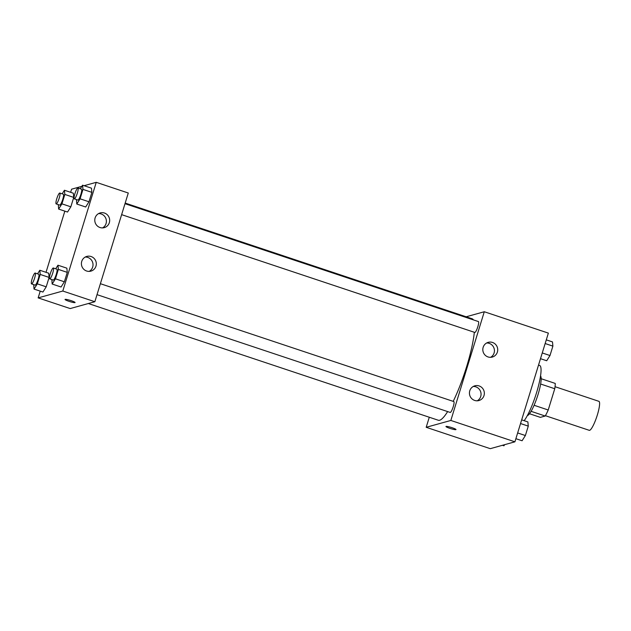 <?xml version="1.0" encoding="UTF-8"?>
<svg xmlns="http://www.w3.org/2000/svg" width="631" height="631" viewBox="0 0 631 631"><rect width="100%" height="100%" fill="white"/><g stroke="black" fill="none" stroke-linecap="round" stroke-linejoin="round"><path stroke-width="0.95" d="M545.389 415.695L589.244 430.318A15.278 2.847 -71.6 0 0 589.614 430.318A15.278 2.847 -71.6 0 0 597.076 415.821A15.278 2.847 -71.6 0 0 598.906 401.332L555.051 386.708M540.633 384.019L554.759 388.735A20.523 3.825 -71.6 0 0 555.225 383.419L541.169 378.726M554.759 388.735L548.221 409.992A20.523 3.825 -71.6 0 1 545.192 416.026L540.365 417.367L529.496 413.739M534.078 405.276L548.221 409.992M531.081 411.317L545.192 416.026M540.554 375.95A21.012 3.92 108.4 0 1 538.077 394.383A21.012 3.92 108.4 0 1 527.335 415.592M524.156 420.688A30.556 5.703 -71.6 0 0 537.651 388.948A30.556 5.703 -71.6 0 0 539.663 365.467L538.527 365.089M466.143 316.786L484.285 311.746L548.363 333.113L514.92 441.818L490.271 448.673L426.193 427.297L429.285 417.241M452.104 427.715A5.253 0.647 17.1 0 1 455.992 429.569A5.253 0.647 17.1 0 1 450.786 428.646A5.253 0.647 17.1 0 1 445.959 426.485A5.253 0.647 17.1 0 1 452.104 427.715M484.285 311.746L450.842 420.451L514.92 441.818M450.842 420.451L426.193 427.297M483.149 347.326A7.643 7.446 -105.5 0 1 497.441 347.705A7.643 7.446 -105.5 0 1 484.923 354.945A7.643 7.446 -105.5 0 1 483.149 347.326M469.772 390.802A7.643 7.446 -105.5 0 1 484.064 391.188A7.643 7.446 -105.5 0 1 471.546 398.429A7.643 7.446 -105.5 0 1 469.772 390.802M490.618 357.32A7.643 7.446 74.5 0 0 486.635 342.988M477.241 400.803A7.643 7.446 74.5 0 0 473.258 386.472M121.633 214.65L474.804 332.434A5.726 1.073 -71.6 0 0 474.938 332.434A5.726 1.073 -71.6 0 0 477.738 326.992A5.726 1.073 -71.6 0 0 478.424 321.565L125.001 203.695M97.016 294.653L450.187 412.437A5.726 1.073 -71.6 0 0 450.329 412.437A5.726 1.073 -71.6 0 0 453.129 407.003A5.726 1.073 -71.6 0 0 453.815 401.568L100.384 283.698M88.332 303.527L438.316 420.254A53.477 9.978 -71.6 0 0 439.633 420.246A53.477 9.978 -71.6 0 0 447.639 411.586M453.208 401.363A53.477 9.978 -71.6 0 0 474.323 332.277M473.416 319.893A53.477 9.978 -71.6 0 0 472.154 318.789L125.19 203.072M94.847 301.721L128.282 193.015L96.243 182.327L62.8 291.033L94.847 301.721L70.191 308.567L38.152 297.887L40.226 291.143M104.462 213.041A7.643 7.446 -105.5 0 1 104.281 227.641A7.643 7.446 -105.5 0 1 95.115 217.908A7.643 7.446 -105.5 0 1 104.462 213.041M86.628 271.014A7.643 7.446 -105.5 0 1 86.81 256.407A7.643 7.446 -105.5 0 1 96.03 261.77A7.643 7.446 -105.5 0 1 86.628 271.014M48.721 273.215L49.115 277.411L48.721 273.215L39.816 270.249L40.218 274.446L37.324 283.855L34.027 289.077L33.703 284.628M46.221 286.821L49.115 277.411L46.221 286.821L42.924 292.043L46.221 286.821L37.324 283.855M73.33 193.212L73.732 197.408L73.33 193.212L64.433 190.246L64.835 194.435L61.933 203.852L58.636 209.074L58.32 204.625M70.838 206.818L73.732 197.408L70.838 206.818L67.541 212.04L70.838 206.818L61.933 203.852M91.471 188.172L91.874 192.36L91.471 188.172L82.574 185.198L82.977 189.395L80.082 198.812L76.785 204.026L76.461 199.585M88.979 201.778L91.874 192.36L88.979 201.778L85.682 207L88.979 201.778L80.082 198.812M62.8 291.033L38.152 297.887M70.633 192.313L71.595 189.182L81.864 186.326M84.089 185.711L96.243 182.327M46.024 272.316L64.843 211.14M61.065 287.002L64.362 281.781L67.265 272.371L66.862 268.175L67.265 272.371L64.362 281.781L61.065 287.002L52.168 284.037L51.845 279.588M102.577 227.909A7.643 7.446 74.5 0 0 98.602 213.578M89.208 271.385A7.643 7.446 74.5 0 0 85.224 257.054M65.167 299.354A5.253 0.647 17.1 0 1 70.719 300.522A5.253 0.647 17.1 0 1 75.081 302.533A5.253 0.647 17.1 0 1 69.867 301.602A5.253 0.647 17.1 0 1 65.04 299.441A5.253 0.647 17.1 0 1 65.167 299.354M65.04 299.441A5.253 0.647 -162.9 0 0 69.867 301.602A5.253 0.647 -162.9 0 0 75.081 302.533M37.552 273.83L39.816 270.249M31.55 283.911L35.107 285.102A5.726 1.073 -71.6 0 0 35.249 285.102A5.726 1.073 -71.6 0 0 38.049 279.659A5.726 1.073 -71.6 0 0 38.736 274.225L35.178 273.042A5.726 1.073 -71.6 0 0 32.347 278.137A5.726 1.073 -71.6 0 0 31.55 283.911A5.726 1.073 -71.6 0 0 31.692 283.911A5.726 1.073 -71.6 0 0 34.492 278.476A5.726 1.073 -71.6 0 0 35.178 273.042M40.218 274.446L49.115 277.411M34.027 289.077L42.924 292.043M62.169 193.827L64.433 190.246M56.159 203.908L59.724 205.091A5.726 1.073 -71.6 0 0 59.866 205.091A5.726 1.073 -71.6 0 0 62.658 199.656A5.726 1.073 -71.6 0 0 63.345 194.222L59.787 193.031A5.726 1.073 -71.6 0 0 56.964 198.134A5.726 1.073 -71.6 0 0 56.159 203.908A5.726 1.073 -71.6 0 0 56.301 203.908A5.726 1.073 -71.6 0 0 59.101 198.465A5.726 1.073 -71.6 0 0 59.787 193.031M64.835 194.435L73.732 197.408M58.636 209.074L67.541 212.04M55.694 268.79L57.957 265.209L58.36 269.398L55.465 278.815L52.168 284.037M49.691 278.87L53.249 280.054A5.726 1.073 -71.6 0 0 53.39 280.054A5.726 1.073 -71.6 0 0 56.191 274.619A5.726 1.073 -71.6 0 0 56.877 269.185L53.319 268.001A5.726 1.073 -71.6 0 0 50.488 273.097A5.726 1.073 -71.6 0 0 49.691 278.87A5.726 1.073 -71.6 0 0 49.833 278.87A5.726 1.073 -71.6 0 0 52.633 273.428A5.726 1.073 -71.6 0 0 53.319 268.001M57.957 265.209L66.862 268.175M58.36 269.398L67.265 272.371M55.465 278.815L64.362 281.781M80.311 188.787L82.574 185.198M74.308 198.868L77.865 200.051A5.726 1.073 -71.6 0 0 78.007 200.051A5.726 1.073 -71.6 0 0 80.8 194.616A5.726 1.073 -71.6 0 0 81.494 189.182L77.928 187.991A5.726 1.073 -71.6 0 0 75.105 193.094A5.726 1.073 -71.6 0 0 74.308 198.868A5.726 1.073 -71.6 0 0 74.442 198.86A5.726 1.073 -71.6 0 0 77.242 193.425A5.726 1.073 -71.6 0 0 77.928 187.991M82.977 189.395L91.874 192.36M76.785 204.026L85.682 207M504.65 444.674L503.94 445.802L502.426 445.289M521.671 419.86L527.879 421.926L528.273 426.122L525.378 435.532L522.082 440.753L515.882 438.687M520.543 423.543L528.273 426.122M517.649 432.953L525.378 435.532M546.288 339.857L552.488 341.923L552.89 346.119L549.995 355.529L546.698 360.751L540.499 358.684M545.152 343.54L552.89 346.119M542.258 352.95L549.995 355.529"/></g></svg>

